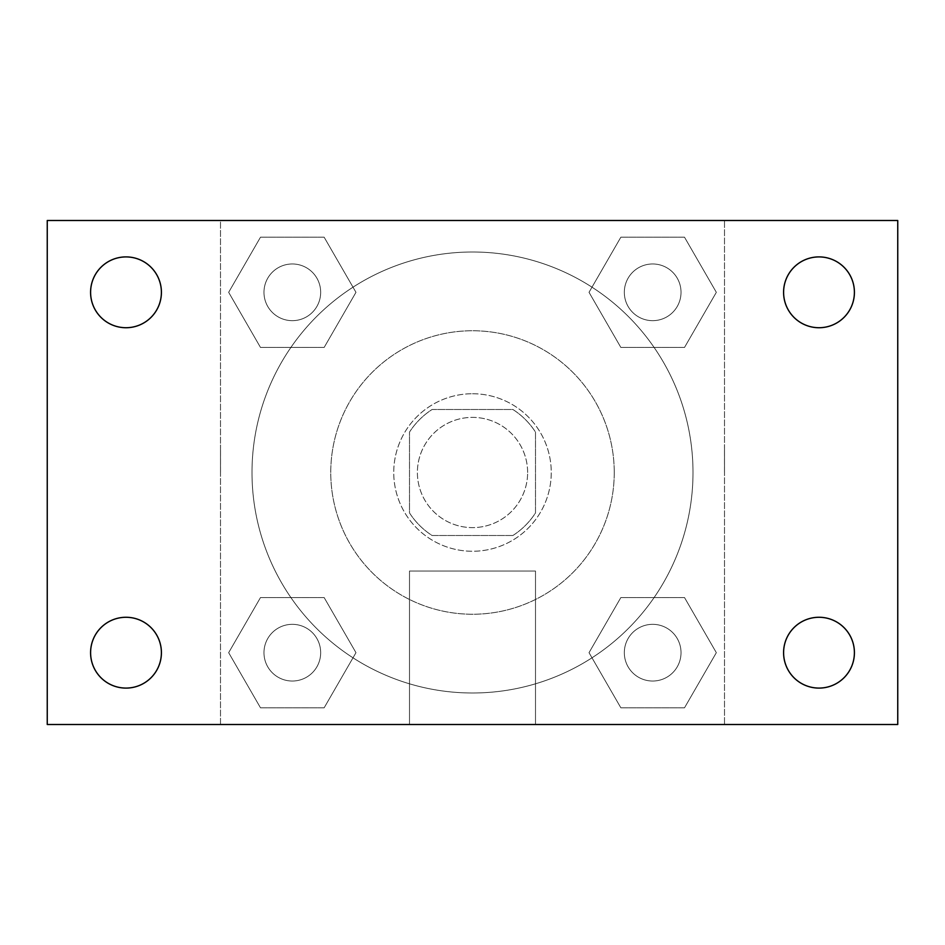 <?xml version="1.0" encoding="UTF-8"?>
<svg xmlns="http://www.w3.org/2000/svg" width="945" height="945" viewBox="0 0 945 945"><rect width="100%" height="100%" fill="white"/><g stroke="black" fill="none" stroke-linecap="round" stroke-linejoin="round"><path stroke-width="0.71" stroke-dasharray="4.72 3.54" d="M527.629 472.5A55.129 55.129 0 0 0 444.941 424.766A55.129 55.129 0 0 0 444.941 520.234A55.129 55.129 0 0 0 527.629 472.5A55.129 55.129 0 0 0 444.941 424.766A55.129 55.129 0 0 0 444.941 520.234A55.129 55.129 0 0 0 527.629 472.5M512.911 535.496L432.089 535.496A74.844 74.844 0 0 1 409.504 512.911L409.504 432.089A74.844 74.844 0 0 1 432.089 409.504L512.911 409.504A74.844 74.844 0 0 1 535.496 432.089L535.496 512.911A74.844 74.844 0 0 1 512.911 535.496L432.089 535.496A74.844 74.844 0 0 1 409.504 512.911L409.504 432.089A74.844 74.844 0 0 1 432.089 409.504L512.911 409.504A74.844 74.844 0 0 1 535.496 432.089L535.496 512.911A74.844 74.844 0 0 1 512.911 535.496M472.5 393.746A78.754 78.754 0 0 1 540.705 511.871A78.754 78.754 0 0 1 404.295 511.871A78.754 78.754 0 0 1 472.5 393.746A78.754 78.754 0 0 0 393.746 472.5A78.754 78.754 0 0 0 472.5 551.254A78.754 78.754 0 0 0 551.254 472.5A78.754 78.754 0 0 0 472.5 393.746M614.25 472.5A141.75 141.75 0 0 0 401.625 349.744A141.75 141.75 0 0 0 401.625 595.255A141.75 141.75 0 0 0 614.25 472.5A141.75 141.75 0 0 0 401.625 349.744A141.75 141.75 0 0 0 401.625 595.255A141.75 141.75 0 0 0 614.25 472.5M228.666 292.324L260.489 237.195L324.147 237.195L355.97 292.324L324.147 347.441L260.489 347.441L228.666 292.324L260.489 237.195L324.147 237.195L355.97 292.324L324.147 347.441L260.489 347.441L228.666 292.324L260.489 237.195L324.147 237.195L355.97 292.324L324.147 347.441L260.489 347.441L228.666 292.324M228.666 652.676L260.489 597.559L324.147 597.559L355.97 652.676L324.147 707.805L260.489 707.805L228.666 652.676L260.489 597.559L324.147 597.559L355.97 652.676L324.147 707.805L260.489 707.805L228.666 652.676L260.489 597.559L324.147 597.559L355.97 652.676L324.147 707.805L260.489 707.805L228.666 652.676M220.504 724.496L220.504 220.504L724.496 220.504L724.496 724.496L220.504 724.496L220.504 220.504L724.496 220.504L724.496 724.496L220.504 724.496M589.03 292.324L620.853 237.195L684.511 237.195L716.334 292.324L684.511 347.441L620.853 347.441L589.03 292.324L620.853 237.195L684.511 237.195L716.334 292.324L684.511 347.441L620.853 347.441L589.03 292.324L620.853 237.195L684.511 237.195L716.334 292.324L684.511 347.441L620.853 347.441L589.03 292.324M589.03 652.676L620.853 597.559L684.511 597.559L716.334 652.676L684.511 707.805L620.853 707.805L589.03 652.676L620.853 597.559L684.511 597.559L716.334 652.676L684.511 707.805L620.853 707.805L589.03 652.676L620.853 597.559L684.511 597.559L716.334 652.676L684.511 707.805L620.853 707.805L589.03 652.676M500.059 220.504L444.941 220.528L500.059 220.504M693.004 472.5A220.504 220.504 0 0 0 362.254 281.539A220.504 220.504 0 0 0 362.254 663.461A220.504 220.504 0 0 0 693.004 472.5A220.504 220.504 0 0 0 362.254 281.539A220.504 220.504 0 0 0 362.254 663.461A220.504 220.504 0 0 0 693.004 472.5M320.674 652.676A28.35 28.35 0 0 0 278.149 628.13A28.35 28.35 0 0 0 278.149 677.234A28.35 28.35 0 0 0 320.674 652.676A28.35 28.35 0 0 0 278.149 628.13A28.35 28.35 0 0 0 278.149 677.234A28.35 28.35 0 0 0 320.674 652.676A28.35 28.35 0 0 0 278.149 628.13A28.35 28.35 0 0 0 278.149 677.234A28.35 28.35 0 0 0 320.674 652.676A28.35 28.35 0 0 0 278.149 628.13A28.35 28.35 0 0 0 278.149 677.234A28.35 28.35 0 0 0 320.674 652.676M320.674 292.324A28.35 28.35 0 0 0 278.149 267.766A28.35 28.35 0 0 0 278.149 316.87A28.35 28.35 0 0 0 320.674 292.324A28.35 28.35 0 0 0 278.149 267.766A28.35 28.35 0 0 0 278.149 316.87A28.35 28.35 0 0 0 320.674 292.324A28.35 28.35 0 0 0 278.149 267.766A28.35 28.35 0 0 0 278.149 316.87A28.35 28.35 0 0 0 320.674 292.324A28.35 28.35 0 0 0 278.149 267.766A28.35 28.35 0 0 0 278.149 316.87A28.35 28.35 0 0 0 320.674 292.324M681.026 292.324A28.35 28.35 0 0 0 638.501 267.766A28.35 28.35 0 0 0 638.501 316.87A28.35 28.35 0 0 0 681.026 292.324A28.35 28.35 0 0 0 638.501 267.766A28.35 28.35 0 0 0 638.501 316.87A28.35 28.35 0 0 0 681.026 292.324A28.35 28.35 0 0 0 638.501 267.766A28.35 28.35 0 0 0 638.501 316.87A28.35 28.35 0 0 0 681.026 292.324A28.35 28.35 0 0 0 638.501 267.766A28.35 28.35 0 0 0 638.501 316.87A28.35 28.35 0 0 0 681.026 292.324M624.326 652.676A28.35 28.35 0 0 1 666.851 628.13A28.35 28.35 0 0 1 666.851 677.234A28.35 28.35 0 0 1 624.326 652.676A28.35 28.35 0 0 1 666.851 628.13A28.35 28.35 0 0 1 666.851 677.234A28.35 28.35 0 0 1 624.326 652.676M535.496 724.496L409.504 724.496L535.496 724.496L409.504 724.496L535.496 724.496L535.496 571.028L409.504 571.028L535.496 571.028L409.504 571.028L535.496 571.028L535.496 724.496M220.504 472.5L220.504 444.941L220.504 472.5M724.496 472.5L724.496 444.941L724.496 472.5M724.472 472.5L724.472 444.941L724.472 472.5M220.528 472.5L220.528 444.941L220.528 472.5M47.25 220.504L897.75 220.504L897.75 724.496L47.25 724.496L47.25 220.504M161.406 292.324A35.402 35.402 0 0 1 108.297 322.977A35.402 35.402 0 0 1 108.297 261.659A35.402 35.402 0 0 1 161.406 292.324M854.41 292.324A35.402 35.402 0 0 1 801.301 322.977A35.402 35.402 0 0 1 801.301 261.659A35.402 35.402 0 0 1 854.41 292.324M854.41 652.676A35.402 35.402 0 0 1 801.301 683.341A35.402 35.402 0 0 1 801.301 622.023A35.402 35.402 0 0 1 854.41 652.676M161.406 652.676A35.402 35.402 0 0 1 108.297 683.341A35.402 35.402 0 0 1 108.297 622.023A35.402 35.402 0 0 1 161.406 652.676M47.25 472.5L47.25 444.941L47.274 472.5M897.75 472.5L897.75 444.941L897.726 472.5M681.026 652.676A28.35 28.35 0 0 0 638.501 628.13A28.35 28.35 0 0 0 638.501 677.234A28.35 28.35 0 0 0 681.026 652.676A28.35 28.35 0 0 0 638.501 628.13A28.35 28.35 0 0 0 638.501 677.234A28.35 28.35 0 0 0 681.026 652.676M409.504 571.028L409.504 724.496L409.504 571.028"/><path stroke-width="1.42" d="M47.25 724.496L47.25 220.504L897.75 220.504L897.75 724.496L47.25 724.496M126.004 688.09A35.402 35.402 0 0 0 161.406 652.676A35.402 35.402 0 0 0 126.004 617.274A35.402 35.402 0 0 0 90.59 652.676A35.402 35.402 0 0 0 126.004 688.09M818.996 688.09A35.402 35.402 0 0 0 854.41 652.676A35.402 35.402 0 0 0 818.996 617.274A35.402 35.402 0 0 0 783.594 652.676A35.402 35.402 0 0 0 818.996 688.09M818.996 327.726A35.402 35.402 0 0 0 854.41 292.324A35.402 35.402 0 0 0 818.996 256.91A35.402 35.402 0 0 0 783.594 292.324A35.402 35.402 0 0 0 818.996 327.726M126.004 327.726A35.402 35.402 0 0 0 161.406 292.324A35.402 35.402 0 0 0 126.004 256.91A35.402 35.402 0 0 0 90.59 292.324A35.402 35.402 0 0 0 126.004 327.726"/></g></svg>

